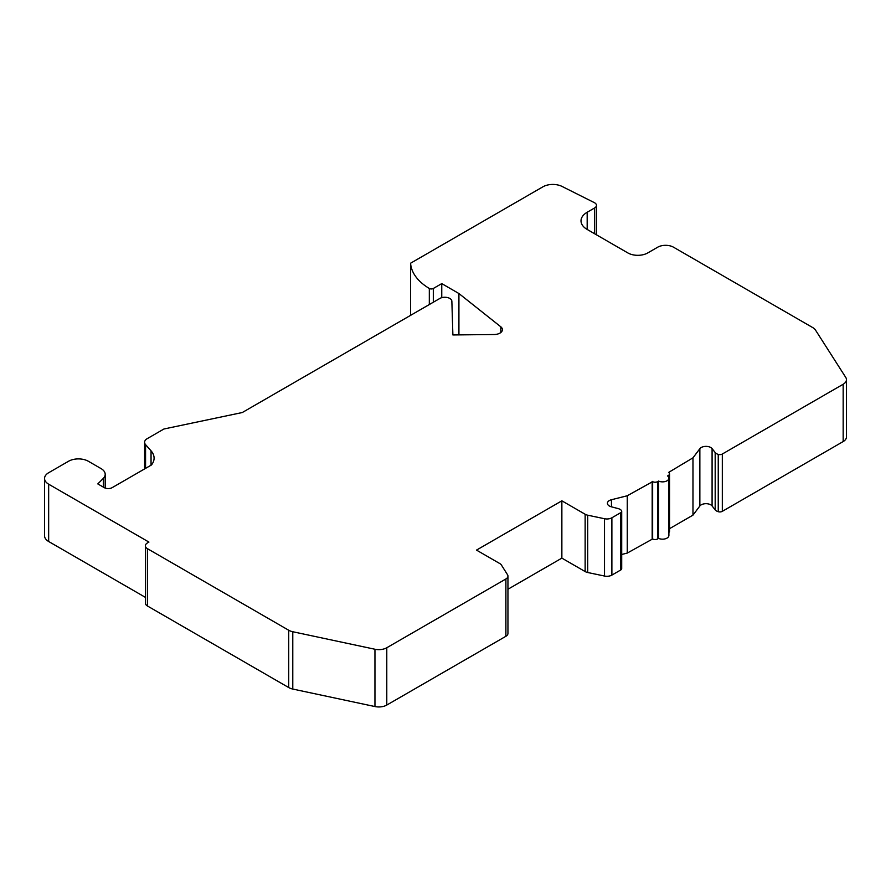 <?xml version="1.0" encoding="UTF-8"?>
<svg xmlns="http://www.w3.org/2000/svg" width="891" height="891" viewBox="0 0 891 891"><rect width="100%" height="100%" fill="white"/><g stroke="black" fill="none" stroke-linecap="round" stroke-linejoin="round"><path stroke-width="1.34" d="M505.888 636.285L505.888 578.983A7.017 4.054 0 0 0 507.948 576.109L507.948 633.423A7.017 4.054 180 0 1 505.888 636.285L386.783 705.059A11.227 6.482 180 0 1 374.955 706.552L292.783 689.055A11.227 6.482 180 0 1 288.729 687.562L288.729 630.249L147.427 548.667A7.017 4.054 180 0 1 145.378 545.804A7.017 4.054 180 0 1 147.427 542.942L148.92 542.073L48.66 484.192A14.033 8.108 180 0 1 44.55 478.467A14.033 8.108 180 0 1 48.66 472.731L68.518 461.271A14.033 8.108 180 0 1 88.365 461.271L101.084 468.61A14.033 8.108 180 0 1 105.194 474.346A14.033 8.108 180 0 1 103.311 478.4L97.798 483.913L104.247 487.633A5.613 3.241 0 0 0 112.188 487.633L151.448 464.968A27.866 16.083 0 0 0 154.087 458.141A27.866 16.083 0 0 0 151.047 450.835L145.567 444.62A8.899 5.134 180 0 1 144.598 442.292A8.899 5.134 180 0 1 147.204 438.662L163.944 428.994L242.274 412.533L439.876 298.44A7.017 4.054 180 0 1 447.471 297.549A7.017 4.054 180 0 1 451.86 301.236L452.884 334.949L494.149 334.526A8.42 4.867 0 0 0 502.424 329.67A8.42 4.867 0 0 0 500.809 326.808L458.921 293.529L441.758 283.605L433.316 288.484A2.807 1.626 180 0 1 429.317 288.461A66.513 38.402 180 0 1 410.584 263.213L542.909 186.809A14.033 8.108 180 0 1 562.043 186.431L594.308 202.625A6.315 3.642 180 0 1 596.48 205.376A6.315 3.642 180 0 1 594.631 207.948L587.18 212.258A21.061 12.162 0 0 0 581.01 220.857A21.061 12.162 0 0 0 587.18 229.455L627.877 252.944A14.033 8.108 0 0 0 647.724 252.944L657.658 247.219A11.227 6.482 180 0 1 673.54 247.219L812.848 327.654A11.227 6.482 0 0 1 815.443 329.993L845.759 377.428A11.227 6.482 0 0 1 846.45 379.677L846.45 436.98A11.227 6.482 180 0 1 843.164 441.568L722.323 511.334A3.508 2.027 180 0 1 718.246 511.701A6.738 3.887 180 0 1 715.183 509.852L712.087 505.943A6.694 3.865 0 0 0 705.939 503.682A6.694 3.865 0 0 0 699.858 505.999L692.975 515.132L669.553 528.664M145.378 597.349L48.66 541.505A14.033 8.108 180 0 1 44.55 535.781L44.55 478.467M843.164 441.568L843.164 384.255L722.323 454.02A3.508 2.027 180 0 1 718.246 454.399A6.738 3.887 180 0 1 715.183 452.539L712.087 448.63A6.694 3.865 0 0 0 705.939 446.369A6.694 3.865 0 0 0 699.858 448.696L692.975 457.829L668.528 472.475A3.508 2.027 180 0 1 669.553 473.912A3.508 2.027 180 0 1 668.528 475.337L667.526 475.917A6.36 3.675 180 0 1 668.896 478.189A6.36 3.675 180 0 1 665.31 481.496A6.36 3.675 180 0 1 658.594 481.073L657.603 481.641A3.508 2.027 180 0 1 652.646 481.641L627.264 495.764L611.449 499.728A6.694 3.865 0 0 0 607.417 503.281A6.694 3.865 0 0 0 611.337 506.801L618.109 508.583A6.738 3.887 180 0 1 621.328 510.354A3.508 2.027 180 0 1 621.706 511.278A3.508 2.027 180 0 1 620.682 512.704L611.883 517.782L611.883 575.096A7.017 4.054 180 0 1 604.51 576.043L587.704 572.512A7.017 4.054 180 0 1 585.142 571.565L561.865 558.122L507.948 589.252M288.729 630.249A11.227 6.482 0 0 0 292.783 631.741L292.783 689.055M374.955 706.552L374.955 649.249L292.783 631.741M374.955 649.249A11.227 6.482 0 0 0 386.783 647.746L386.783 705.059M505.888 578.983L386.783 647.746M507.948 576.109A7.017 4.054 0 0 0 507.525 574.728L501.41 565.017A7.017 4.054 0 0 0 499.773 563.546L476.496 550.103L561.865 500.82L561.865 558.122M585.142 571.565L585.142 514.252L561.865 500.82M585.142 514.252A7.017 4.054 0 0 0 587.704 515.198L604.51 518.729A7.017 4.054 0 0 0 611.883 517.782M843.164 384.255A11.227 6.482 0 0 0 846.45 379.677M669.553 473.912L669.553 531.214A3.508 2.027 180 0 1 668.896 532.395M668.896 478.189L668.896 535.502A6.36 3.675 180 0 1 665.31 538.799A6.36 3.675 180 0 1 658.594 538.387L657.603 538.955A3.508 2.027 180 0 1 652.646 538.955L627.264 553.077L621.706 554.469M621.706 511.278L621.706 568.581A3.508 2.027 180 0 1 620.682 570.017L611.883 575.096M288.729 687.562L147.427 605.98A7.017 4.054 180 0 1 145.378 603.118L145.378 545.804M410.584 263.213L410.584 315.358M458.921 334.882L458.921 293.529M441.758 297.672L441.758 283.605M692.975 457.829L692.975 515.132M627.264 495.764L627.264 553.077M658.594 538.387L658.594 481.073M652.179 481.374L652.179 538.687M48.66 484.192L48.66 541.505M668.528 476.952L668.528 475.337M722.323 454.02L722.323 511.334M620.682 512.704L620.682 570.017M147.427 548.667L147.427 605.98M103.311 478.4L103.311 487.087M594.631 207.948L594.631 233.754M587.18 212.258L587.18 229.455M587.704 515.198L587.704 572.512M604.51 576.043L604.51 518.729M500.809 332.521L500.809 326.808M433.316 302.238L433.316 288.484M429.317 304.544L429.317 288.461M699.858 505.999L699.858 448.696M611.449 506.823L611.449 499.728M718.246 511.701L718.246 454.399M715.183 509.852L715.183 452.539M712.087 505.943L712.087 448.63M657.603 538.955L657.603 481.641M652.646 538.955L652.646 481.641M151.047 465.202L151.047 450.835M145.567 468.365L145.567 444.62M105.194 474.346L105.194 488.068M596.48 205.376L596.48 234.823M144.598 468.922L144.598 442.292"/></g></svg>
